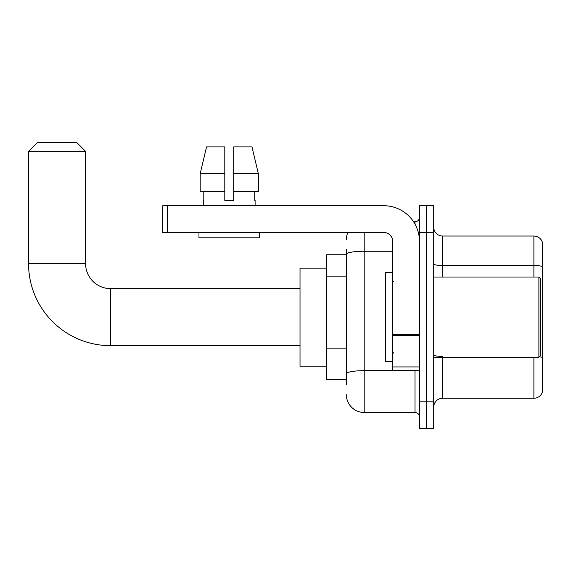 <?xml version="1.0" encoding="UTF-8"?>
<svg xmlns="http://www.w3.org/2000/svg" width="571" height="571" viewBox="0 0 571 571"><rect width="100%" height="100%" fill="white"/><g stroke="black" fill="none" stroke-linecap="round" stroke-linejoin="round"><path stroke-width="0.86" d="M346.376 254.752L326.762 254.752L326.762 379.529L346.376 379.529M346.376 384.875L346.376 249.406M419.457 401.813L419.457 428.55L426.587 428.55L426.587 401.813L426.587 428.55L433.717 428.55L433.717 401.813L426.587 401.813L426.587 232.468L426.587 401.813L419.457 401.813L419.457 232.468L426.587 232.468L426.587 205.731L426.587 232.468L433.717 232.468L433.717 401.813M433.717 232.468L433.717 205.731L419.457 205.731L419.457 232.468M364.198 232.468L364.198 412.505L415.003 412.505L415.003 370.615M413.582 221.776L415.003 221.776A4.454 4.454 0 0 0 419.457 217.315M346.376 271.496L346.376 254.331A17.822 3.098 180 0 1 364.198 251.233L392.72 251.233M419.457 416.958A4.454 4.454 0 0 0 415.003 412.505M346.376 239.599A17.822 17.822 0 0 1 347.86 232.468M364.198 412.505A17.822 17.822 0 0 1 346.376 394.682M433.717 407.159A8.915 8.915 0 0 1 442.632 398.244L533.892 398.244L533.892 357.246M542.45 242.454A8.915 8.915 0 0 0 533.892 236.037A8.915 8.915 0 0 1 542.45 242.454L542.45 391.827A8.915 8.915 0 0 1 533.892 398.244M542.45 266.607A8.915 1.549 180 0 0 533.892 265.494L533.892 236.037L442.632 236.037A8.915 8.915 0 0 1 433.717 227.122A8.915 8.915 0 0 0 442.632 236.037L442.632 277.035M233.717 200.385L224.803 200.385L233.717 200.385L224.803 200.385L233.717 200.385L233.717 146.911L252.004 146.911L258.335 173.648L258.335 191.471L233.717 191.471M224.803 173.648L200.193 173.648L206.524 146.911L200.193 173.648L206.524 146.911L224.803 146.911L224.803 200.385M300.025 345.662L110.546 345.662A81.996 81.996 0 0 1 28.55 263.666L28.55 151.365L37.465 142.45L76.678 142.45L85.593 151.365L28.55 151.365M110.546 345.662L110.546 288.619A24.953 24.953 0 0 1 85.593 263.666L85.593 151.365M326.762 268.12L300.025 268.12L300.025 366.161L326.762 366.161M419.457 370.615L392.72 370.615L392.72 334.577L419.457 334.577M419.457 241.383A35.652 35.652 0 0 0 383.805 205.731L167.232 205.731L167.232 232.468L383.805 232.468A8.915 8.915 0 0 1 392.72 241.383L392.72 334.577M167.232 232.468L162.771 232.468L162.771 205.731L167.232 205.731M203.412 200.385L203.804 200.385L203.412 200.385L203.412 205.731M255.109 200.385L254.723 200.385L255.109 200.385L255.109 205.731M254.723 191.471L254.723 200.385M203.804 200.385L203.804 191.471M198.958 232.468L198.958 237.814L259.562 237.814L259.562 232.468M224.803 191.471L200.193 191.471L200.193 173.648M258.335 191.471L258.335 173.648L233.717 173.648M258.335 173.648L252.004 146.911L258.335 173.648M538.888 277.035L540.666 278.812L540.666 355.462L538.888 357.246L538.888 277.035L433.717 277.035M392.72 272.574L385.589 272.574L385.589 361.7L392.72 361.7M346.376 276.849L326.762 276.849M346.376 348.146L326.762 348.146M416.545 370.615A4.454 0.771 0 0 1 415.003 370.665L364.198 370.665A17.822 3.098 180 0 0 346.376 373.755M415.003 224.125L415.003 221.776M442.632 357.246L442.632 398.244M533.892 277.035L533.892 265.494L442.632 265.494A8.915 1.549 0 0 1 433.717 263.945M542.45 357.517A8.915 1.549 180 0 0 539.395 356.732M442.632 356.404A8.915 1.549 -0 0 1 433.717 354.855M28.55 263.666L85.593 263.666M419.457 335.348L392.72 335.348M392.72 366.932L419.457 366.932M300.025 288.619L110.546 288.619M433.717 357.246L538.888 357.246M393.612 281.489L392.72 280.597M393.612 352.792L392.72 353.685"/></g></svg>
